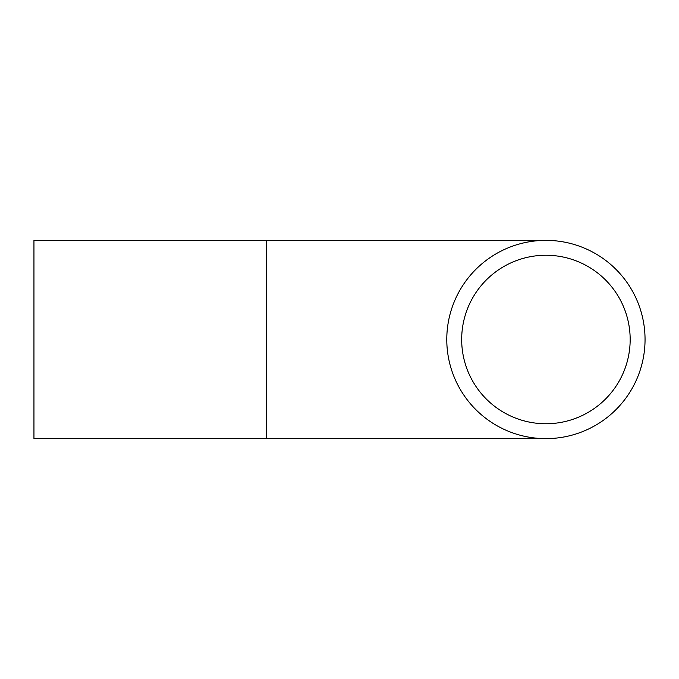 <?xml version="1.0" encoding="UTF-8"?>
<svg xmlns="http://www.w3.org/2000/svg" width="679" height="679" viewBox="0 0 679 679"><rect width="100%" height="100%" fill="white"/><g stroke="black" fill="none" stroke-linecap="round" stroke-linejoin="round"><path stroke-width="1.02" d="M461.678 339.5A84.238 84.238 0 0 1 588.039 266.541A84.238 84.238 0 0 1 588.039 412.459A84.238 84.238 0 0 1 461.678 339.5M446.782 339.5A99.134 99.134 0 0 1 595.483 253.649A99.134 99.134 0 0 1 595.483 425.351A99.134 99.134 0 0 1 446.782 339.5M266.66 240.366L266.66 438.634L33.95 438.634L33.95 240.366L545.916 240.366M266.66 438.634L545.916 438.634"/></g></svg>
